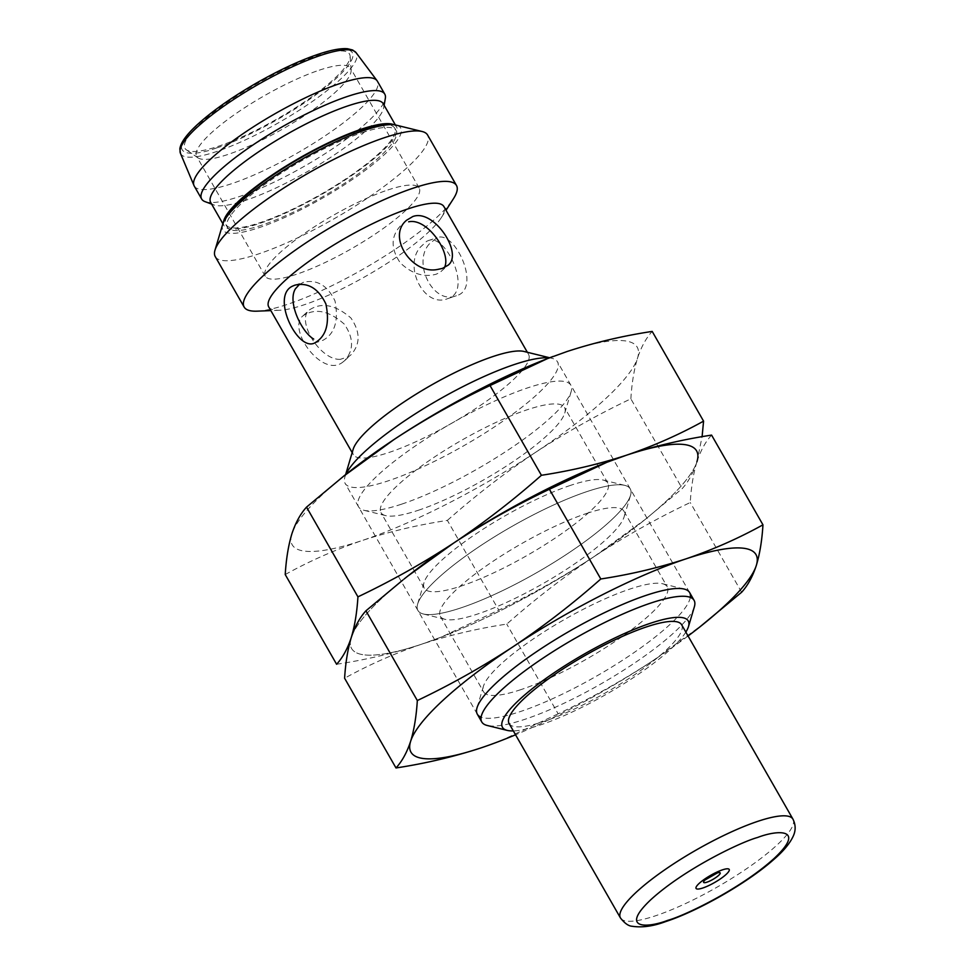 <?xml version="1.0" encoding="UTF-8"?>
<svg xmlns="http://www.w3.org/2000/svg" width="975" height="975" viewBox="0 0 975 975"><rect width="100%" height="100%" fill="white"/><g stroke="black" fill="none" stroke-linecap="round" stroke-linejoin="round"><path stroke-width="0.73" stroke-dasharray="4.88 3.66" d="M345.893 474.411A122.338 26.215 150.2 0 0 344.906 476.994A122.338 26.215 150.2 0 0 345.174 483.466A122.338 26.215 150.2 0 0 388.318 480.809A122.338 26.215 150.2 0 0 505.538 419.335A122.338 26.215 150.2 0 0 557.505 361.859A122.338 26.215 150.2 0 0 552.057 358.349A122.338 26.215 150.2 0 0 549.315 357.898M694.358 606.828A122.338 26.215 -29.8 0 1 600.953 683.902A122.338 26.215 -29.8 0 1 487.207 725.473M353.145 449.341A100.925 21.621 150.2 0 0 353.364 454.679A100.925 21.621 150.2 0 0 388.952 452.485A100.925 21.621 150.2 0 0 485.66 401.773A100.925 21.621 150.2 0 0 528.535 354.352A100.925 21.621 150.2 0 0 524.038 351.463M685.839 632.105A107.043 22.937 -29.8 0 1 606.755 694.029A107.043 22.937 -29.8 0 1 513.325 730.909M268.734 306.906A100.925 21.621 150.2 0 0 279.386 310.282A100.925 21.621 150.2 0 0 367.075 275.511A100.925 21.621 150.2 0 0 441.419 217.486A100.925 21.621 150.2 0 0 443.905 206.59M342.518 362.347L344.602 360.689C353.962 350.269 353.84 338.069 344.248 324.09C328.916 310.635 315.205 307.856 303.115 315.742C286.528 328.331 321.847 378.251 342.518 362.347M429.146 244.116C412.169 263.299 433.461 305.272 456.337 295.742C482.064 289.124 455.069 229.613 436.958 237.729L429.146 244.116M509.096 723.523A99.401 21.304 150.2 0 0 605.938 692.603A99.401 21.304 150.2 0 0 681.61 624.719M257.071 311.159A122.338 26.215 150.2 0 0 363.346 269.015A122.338 26.215 150.2 0 0 453.472 198.668M314.279 343.176L322.969 340.275C334.742 333.913 338.752 320.812 335.022 300.97C327.515 285.443 317.033 279.203 303.591 282.262L299.557 284.286M340.348 359.348C319.8 360.421 295.717 320.068 309.453 309.892C321.531 302.018 335.351 304.7 350.903 317.972C360.47 331.987 360.482 344.273 350.927 354.851L348.831 356.521L340.348 359.348M406.648 220.204L400.311 226.054C390.743 236.62 390.768 248.918 400.359 262.945C411.901 273.792 423.832 277.546 436.154 274.219L440.005 272.391L448.134 265.163M426.672 241.3L428.281 240.618C445.453 232.781 473.423 291.952 447.647 298.642C424.235 308.453 403.016 266.26 420.481 247.016L426.672 241.3M215.268 256.632A122.338 26.215 150.2 0 0 294.56 239.314A122.338 26.215 150.2 0 0 407.855 166.969A122.338 26.215 150.2 0 0 427.598 135.025M222.641 224.482A102.46 21.95 150.2 0 0 279.849 219.631A102.46 21.95 150.2 0 0 384.162 154.806A102.46 21.95 150.2 0 0 396.13 125.117M361.883 132.746A97.256 20.841 -29.8 0 1 396.179 130.638A97.256 20.841 -29.8 0 1 322.14 197.06A97.256 20.841 -29.8 0 1 227.382 227.309A97.256 20.841 -29.8 0 1 268.698 181.618A97.256 20.841 -29.8 0 1 361.883 132.746M705.047 879.974A9.555 2.047 -29.8 0 1 717.393 872.905L705.047 879.974M226.87 216.694A97.256 20.841 150.2 0 0 225.895 224.725A97.256 20.841 150.2 0 0 320.653 194.464A97.256 20.841 150.2 0 0 394.692 128.054A97.256 20.841 150.2 0 0 387.282 124.824M393.924 124.739A99.401 21.304 -29.8 0 1 396.557 126.982A99.401 21.304 -29.8 0 1 320.885 194.866A99.401 21.304 -29.8 0 1 224.043 225.786A99.401 21.304 -29.8 0 1 223.433 222.385M210.685 202.447A99.401 21.304 150.2 0 0 213.878 204.933A99.401 21.304 150.2 0 0 307.515 171.539A99.401 21.304 150.2 0 0 383.711 107.664A99.401 21.304 150.2 0 0 383.187 103.655M205.055 201.642A105.519 22.608 150.2 0 0 304.456 166.189A105.519 22.608 150.2 0 0 385.332 98.39M194.232 186.054A105.519 22.608 150.2 0 0 231.441 183.763A105.519 22.608 150.2 0 0 332.548 130.735A105.519 22.608 150.2 0 0 377.362 81.169M316.083 56.136A94.807 20.317 -29.8 0 1 350.122 56.136A94.807 20.317 -29.8 0 1 277.339 118.828A94.807 20.317 -29.8 0 1 186.432 149.882A94.807 20.317 -29.8 0 1 221.63 106.36A94.807 20.317 -29.8 0 1 316.083 56.136M319.3 70.163A88.701 19 -29.8 0 1 350.573 68.25A88.701 19 -29.8 0 1 351.134 70.163A88.701 19 -29.8 0 1 283.055 128.81A88.701 19 -29.8 0 1 198.01 157.865A88.701 19 -29.8 0 1 196.645 156.402A88.701 19 -29.8 0 1 234.317 114.733A88.701 19 -29.8 0 1 319.3 70.163M387.904 189.967A88.701 19 -29.8 0 1 419.189 188.041A88.701 19 -29.8 0 1 351.658 248.613A88.701 19 -29.8 0 1 265.249 276.205A88.701 19 -29.8 0 1 302.92 234.536A88.701 19 -29.8 0 1 387.904 189.967M336.607 664.267C366.076 659.783 394.436 653.079 421.688 644.182L441.273 637.089L498.761 610.118C531.765 594.445 563.684 576.518 594.506 556.323L645.218 519.443L682.244 488.56C688.362 481.869 693.249 472.96 696.906 461.833A198.803 42.595 -29.8 0 1 640.49 523.209A198.803 42.595 -29.8 0 1 594.506 556.323A198.803 42.595 -29.8 0 1 442.345 636.687A198.803 42.595 -29.8 0 1 421.688 644.182A198.803 42.595 -29.8 0 1 351.268 637.54A198.803 42.595 -29.8 0 1 404.077 579.053M612.495 460.151A198.803 42.595 -29.8 0 1 626.498 455.191A198.803 42.595 150.2 0 0 612.495 460.151M587.108 491.534A122.338 26.215 150.2 0 0 480.395 545.842A122.338 26.215 150.2 0 0 417.653 604.013A122.338 26.215 150.2 0 0 537.115 572.435A122.338 26.215 150.2 0 0 624.804 485.379A122.338 26.215 150.2 0 0 587.108 491.534A122.338 26.215 -29.8 0 1 630.52 495.361A122.338 26.215 -29.8 0 1 537.115 572.435A122.338 26.215 -29.8 0 1 423.369 613.994A122.338 26.215 -29.8 0 1 460.042 560.15A122.338 26.215 -29.8 0 1 587.108 491.534M407.684 576.164A198.803 42.595 150.2 0 0 351.268 637.54A198.803 42.595 150.2 0 0 421.688 644.182A198.803 42.595 150.2 0 0 594.506 556.323A198.803 42.595 150.2 0 0 696.906 461.833L702.098 436.678M570.533 485.367A105.775 22.669 150.2 0 0 478.274 532.326A105.775 22.669 150.2 0 0 424.028 582.623A105.775 22.669 150.2 0 0 424.259 588.217A105.775 22.669 150.2 0 0 461.565 585.926A105.775 22.669 150.2 0 0 562.916 532.777A105.775 22.669 150.2 0 0 607.839 483.076A105.775 22.669 150.2 0 0 603.135 480.053A105.775 22.669 150.2 0 0 570.533 485.367M285.224 574.543C309.538 561.064 335.242 549.717 362.298 540.479C389.549 531.582 417.909 524.891 447.379 520.394L498.761 610.118M447.379 520.394C475.239 495.739 504.489 473.155 535.117 452.632C565.939 432.437 597.858 414.509 630.862 398.836L682.244 488.56M630.862 398.836C631.824 383.163 634.043 369.598 637.528 358.142C641.197 347.015 646.084 338.106 652.19 331.415M418.251 510.303A105.775 22.669 150.2 0 0 510.522 463.357A105.775 22.669 150.2 0 0 564.769 413.059A105.775 22.669 150.2 0 0 564.537 407.465A105.775 22.669 150.2 0 0 461.48 440.359A105.775 22.669 150.2 0 0 380.957 512.594A105.775 22.669 150.2 0 0 385.661 515.629A105.775 22.669 150.2 0 0 418.251 510.303M348.307 472.473A198.803 42.595 150.2 0 0 291.878 533.849A198.803 42.595 150.2 0 0 362.298 540.479A198.803 42.595 150.2 0 0 535.117 452.632A198.803 42.595 150.2 0 0 637.528 358.142A198.803 42.595 150.2 0 0 567.109 351.5A198.803 42.595 150.2 0 0 553.105 356.46M401.688 504.136A122.338 26.215 150.2 0 0 508.402 449.841A122.338 26.215 150.2 0 0 571.131 391.67A122.338 26.215 150.2 0 0 451.681 423.247A122.338 26.215 150.2 0 0 363.98 510.303A122.338 26.215 150.2 0 0 401.688 504.136M711.579 435.106C705.461 441.797 700.574 450.706 696.906 461.833A198.803 42.595 150.2 0 0 626.498 455.191M696.906 461.833C693.432 473.289 691.214 486.854 690.251 502.527C657.247 518.2 625.328 536.14 594.506 556.323C563.867 576.847 534.629 599.442 506.768 624.098C477.299 628.582 448.939 635.273 421.688 644.182C394.619 653.408 368.928 664.767 344.602 678.234M586.621 513.447A105.775 22.669 -29.8 0 1 623.915 511.156A105.775 22.669 -29.8 0 1 624.158 516.75A105.775 22.669 -29.8 0 1 569.912 567.048A105.775 22.669 -29.8 0 1 477.64 614.006A105.775 22.669 -29.8 0 1 445.051 619.332A105.775 22.669 -29.8 0 1 440.334 616.298A105.775 22.669 -29.8 0 1 485.27 566.609A105.775 22.669 -29.8 0 1 586.621 513.447M741.634 592.252L690.251 502.527M704.608 623.135L653.896 660.026C623.074 680.209 591.155 698.149 558.151 713.822L506.768 624.098M558.151 713.822L500.663 740.781L481.065 747.874M520.955 689.618A105.775 22.669 -29.8 0 1 483.649 691.909A105.775 22.669 -29.8 0 1 483.417 686.315A105.775 22.669 -29.8 0 1 564.172 619.673A105.775 22.669 -29.8 0 1 662.525 583.745A105.775 22.669 -29.8 0 1 667.229 586.779A105.775 22.669 -29.8 0 1 622.306 636.468A105.775 22.669 -29.8 0 1 520.955 689.618M688.07 635.993A198.803 42.595 -29.8 0 1 653.896 660.026A198.803 42.595 -29.8 0 1 515.556 734.797M690.3 597.37A122.338 26.215 -29.8 0 1 629.57 655.627A122.338 26.215 -29.8 0 1 520.455 711.531A122.338 26.215 -29.8 0 1 481.102 717.173M792.955 819.146A99.401 21.304 -29.8 0 1 750.738 865.849A99.401 21.304 -29.8 0 1 655.505 915.793A99.401 21.304 -29.8 0 1 620.453 917.95M180.436 153.294A101.254 21.694 150.2 0 0 216.389 151.613A101.254 21.694 150.2 0 0 314.413 100.023A101.254 21.694 150.2 0 0 356.094 52.687M216.645 147.883C234.914 142.984 298.228 112.905 336.619 78.037C373.12 43.802 340.165 45.874 317.838 54.527C299.569 59.426 236.255 89.505 197.864 124.373C161.363 158.608 194.317 156.536 216.645 147.883M689.642 592.581L557.505 361.859M477.311 714.188L345.174 483.466M345.613 474.63L344.906 476.994M549.656 357.764L552.057 358.349M528.535 354.352L527.341 352.268M353.364 454.679L352.17 452.595M441.419 217.486L446.026 210.295M279.386 310.282L270.855 310.611M294.913 285.151L303.591 282.25M344.602 360.689L350.927 354.851M303.115 315.742L309.453 309.892M447.659 298.642L456.337 295.742M428.281 240.618L436.958 237.729M396.179 130.638L394.692 128.054M227.382 227.309L225.895 224.725M396.557 126.982L395.387 124.958M224.043 225.786L222.885 223.75M383.711 107.664L384.126 105.288M213.878 204.933L211.612 204.092M351.134 70.163L350.122 56.136M198.01 157.865L186.432 149.882M419.189 188.041L350.573 68.25M265.249 276.205L196.645 156.402M442.345 636.687L441.273 637.102M640.49 523.209L645.231 519.456M424.028 582.623L417.653 604.013M603.135 480.053L624.804 485.379M607.839 483.076L564.537 407.465M424.259 588.217L380.957 512.594M564.769 413.059L571.131 391.67M385.661 515.629L363.98 510.303M624.158 516.75L630.52 495.361M445.051 619.332L423.369 613.994M440.334 616.298L483.649 691.909M623.915 511.156L667.229 586.779M483.417 686.315L477.043 707.716M662.525 583.745L684.194 589.071"/><path stroke-width="1.46" d="M549.315 357.898A122.338 26.215 150.2 0 0 514.361 364.516A122.338 26.215 150.2 0 0 345.893 474.411M513.325 730.909A107.043 22.937 -29.8 0 1 507.232 730.397L487.207 725.473A122.338 26.215 -29.8 0 1 481.772 721.963A122.338 26.215 -29.8 0 1 533.727 664.487A122.338 26.215 -29.8 0 1 650.947 603.013A122.338 26.215 -29.8 0 1 694.09 600.356A122.338 26.215 -29.8 0 1 694.358 606.828L688.484 626.584A107.043 22.937 -29.8 0 1 685.839 632.105M549.656 357.764L524.038 351.463A100.925 21.621 150.2 0 0 492.936 356.545A100.925 21.621 150.2 0 0 404.905 401.347A100.925 21.621 150.2 0 0 353.145 449.341L345.613 474.63M507.232 730.397A107.043 22.937 -29.8 0 1 539.309 683.28A107.043 22.937 -29.8 0 1 650.496 623.244A107.043 22.937 -29.8 0 1 688.484 626.584M527.341 352.268L443.905 206.59A100.925 21.621 150.2 0 0 408.318 208.772A100.925 21.621 150.2 0 0 311.61 259.496A100.925 21.621 150.2 0 0 268.734 306.906L352.17 452.595M412.766 216.56C434.033 208.406 463.478 253.719 448.134 265.163L442.455 268.405L437.836 269.392C412.12 275.157 386.563 236.328 406.648 220.204L412.766 216.56M292.988 285.943L294.913 285.151C308.124 282.202 318.447 288.478 325.906 304.017C329.94 323.761 326.064 336.814 314.279 343.176C296.948 351.061 270.368 295.242 292.988 285.943M646.559 626.876A99.401 21.304 150.2 0 0 551.314 676.833A99.401 21.304 150.2 0 0 509.096 723.523L620.453 917.95A99.401 21.304 -29.8 0 1 662.671 871.26A99.401 21.304 -29.8 0 1 757.904 821.303A99.401 21.304 -29.8 0 1 792.955 819.146L681.61 624.719A99.401 21.304 150.2 0 0 646.559 626.876M446.026 210.295L453.472 198.668A122.338 26.215 150.2 0 0 456.483 185.469A122.338 26.215 150.2 0 0 413.339 188.126A122.338 26.215 150.2 0 0 296.12 249.6A122.338 26.215 150.2 0 0 244.164 307.076A122.338 26.215 150.2 0 0 257.071 311.159L270.855 310.611M299.557 284.286L295.462 288.758C287.137 301.86 301.555 332.024 313.706 339.068M444.344 267.65C452.083 254.341 427.793 217.583 408.671 221.8M456.483 185.469L427.598 135.025A122.338 26.215 150.2 0 0 422.151 131.515A122.338 26.215 150.2 0 0 384.455 137.682A122.338 26.215 150.2 0 0 277.741 191.978A122.338 26.215 150.2 0 0 215 250.161A122.338 26.215 150.2 0 0 215.268 256.632L244.164 307.076M422.151 131.515L396.13 125.117A102.46 21.95 150.2 0 0 300.873 159.924A102.46 21.95 150.2 0 0 222.641 224.482L215 250.161M718.648 875.367A9.555 2.047 -29.8 0 1 707.058 882.143A9.555 2.047 -29.8 0 1 705.047 879.974L717.393 872.905A9.555 2.047 -29.8 0 1 718.648 875.367M387.282 124.824A97.256 20.841 150.2 0 0 360.397 130.15A97.256 20.841 150.2 0 0 226.87 216.694M223.433 222.385A99.401 21.304 -29.8 0 1 272.123 175.049A99.401 21.304 -29.8 0 1 361.506 129.139A99.401 21.304 -29.8 0 1 393.924 124.739M395.387 124.958L383.187 103.655A99.401 21.304 150.2 0 0 348.136 105.812A99.401 21.304 150.2 0 0 252.903 155.756A99.401 21.304 150.2 0 0 210.685 202.447L222.885 223.75M384.126 105.288L385.332 98.39A105.519 22.608 150.2 0 0 384.784 94.136A105.519 22.608 150.2 0 0 347.575 96.415A105.519 22.608 150.2 0 0 246.48 149.443A105.519 22.608 150.2 0 0 201.654 199.01A105.519 22.608 150.2 0 0 205.055 201.642L211.612 204.092M384.784 94.136L377.362 81.169A105.519 22.608 150.2 0 0 377.033 80.669A105.519 22.608 150.2 0 0 340.153 83.46A105.519 22.608 150.2 0 0 240.106 135.744A105.519 22.608 150.2 0 0 193.976 185.518A105.519 22.608 150.2 0 0 194.232 186.054L201.654 199.01M404.077 579.053A198.803 42.595 -29.8 0 1 453.68 543.051A198.803 42.595 -29.8 0 1 612.495 460.151A198.803 42.595 150.2 0 0 605.828 462.686A198.803 42.595 150.2 0 0 453.68 543.051C422.857 563.245 390.938 581.173 357.935 596.846C356.972 612.519 354.742 626.084 351.268 637.54C347.6 648.668 342.712 657.577 336.607 664.267L285.224 574.543C286.187 558.87 288.405 545.305 291.878 533.849C295.547 522.722 300.434 513.813 306.54 507.122L357.935 596.846M702.098 436.678L703.572 421.139C679.246 434.606 653.555 445.965 626.498 455.191A198.803 42.595 -29.8 0 1 696.906 461.833M626.498 455.191C599.247 464.1 570.887 470.791 541.418 475.288C513.557 499.931 484.307 522.527 453.68 543.051A198.803 42.595 150.2 0 0 407.684 576.164L453.68 543.051C484.502 522.856 516.409 504.928 549.413 489.255L606.901 462.284L626.498 455.191C653.75 446.294 682.11 439.603 711.579 435.106L762.962 524.83C761.999 540.503 759.781 554.068 756.295 565.524C752.627 576.652 747.74 585.561 741.634 592.252L699.879 626.901A198.803 42.595 -29.8 0 1 688.07 635.993M703.572 421.139L652.19 331.415C622.72 335.9 594.36 342.603 567.109 351.5L547.523 358.593L490.035 385.552L541.418 475.288M490.035 385.552C457.019 401.225 425.112 419.165 394.29 439.359L343.578 476.239L306.54 507.122M553.105 356.46A198.803 42.595 150.2 0 0 546.439 358.995A198.803 42.595 150.2 0 0 394.29 439.359A198.803 42.595 150.2 0 0 348.307 472.473L343.566 476.214M515.556 734.797A198.803 42.595 -29.8 0 1 501.735 740.378A198.803 42.595 -29.8 0 1 481.065 747.874C453.826 756.783 425.466 763.474 395.996 767.959L344.602 678.234C345.577 662.561 347.795 648.997 351.268 637.54C354.937 626.413 359.824 617.504 365.93 610.813L402.967 579.93M549.413 489.255L600.807 578.979C630.277 574.494 658.637 567.791 685.888 558.894C712.944 549.656 738.636 538.31 762.962 524.83M395.996 767.959C402.102 761.268 406.989 752.359 410.658 741.232C414.131 729.775 416.349 716.211 417.324 700.537L365.93 610.813M417.324 700.537C450.328 684.864 482.235 666.937 513.057 646.742C543.697 626.218 572.947 603.635 600.807 578.979M481.065 747.874A198.803 42.595 -29.8 0 1 410.658 741.232A198.803 42.595 -29.8 0 1 513.057 646.742A198.803 42.595 -29.8 0 1 685.888 558.894A198.803 42.595 -29.8 0 1 756.295 565.524A198.803 42.595 -29.8 0 1 699.879 626.901M481.102 717.173A122.338 26.215 -29.8 0 1 477.043 707.716A122.338 26.215 -29.8 0 1 570.448 630.642A122.338 26.215 -29.8 0 1 684.194 589.071A122.338 26.215 -29.8 0 1 690.3 597.37M667.741 920.351C647.924 928.029 618.674 929.87 651.068 899.474C685.145 868.53 741.341 841.839 757.551 837.488C777.355 829.81 806.618 827.982 774.223 858.366C740.147 889.31 683.95 916 667.741 920.351M726.131 874.417A19.098 4.095 150.2 0 0 714.419 873.307A19.098 4.095 150.2 0 0 697.381 889.042A19.098 4.095 150.2 0 0 726.131 874.417M377.033 80.669L356.094 52.687A101.254 21.694 150.2 0 0 257.766 84.667A101.254 21.694 150.2 0 0 180.436 153.294L193.976 185.518M694.09 600.356L689.642 592.581M481.772 721.963L477.311 714.188M620.453 917.95C624.609 923.264 628.473 926.031 632.019 926.25C642.098 927.798 653.311 926.238 665.681 921.582C697.6 911.247 747.106 883.167 773.516 859.731C783.169 851.48 789.738 843.643 793.211 836.209C795.856 830.554 795.771 824.862 792.955 819.146M356.094 52.687L352.67 50.005L347.612 48.75C341.591 48.202 333.206 49.591 322.445 52.906C303.164 58.963 281.312 68.933 256.876 82.802C232.123 97.086 212.197 111.113 197.108 124.861C186.335 134.806 180.582 142.838 179.851 148.968L180.436 153.294M546.439 358.995L547.511 358.581M605.828 462.686L606.901 462.272M501.735 740.378L500.663 740.793"/></g></svg>
